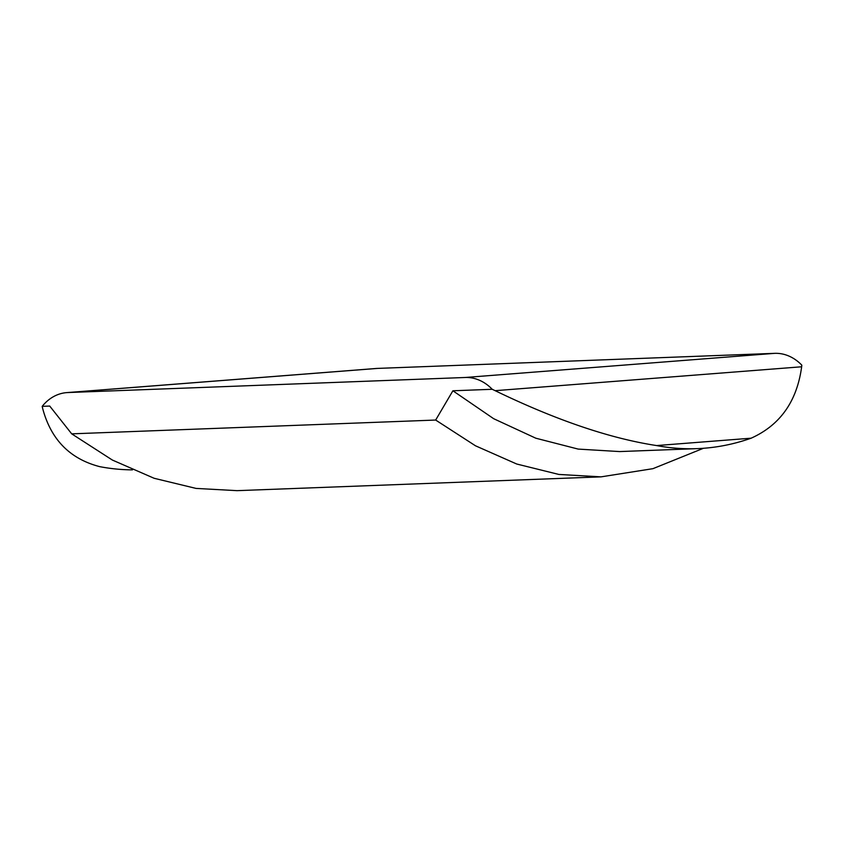 <?xml version="1.0" encoding="UTF-8"?>
<svg xmlns="http://www.w3.org/2000/svg" width="844" height="844" viewBox="0 0 844 844"><rect width="100%" height="100%" fill="white"/><g stroke="black" fill="none" stroke-linecap="round" stroke-linejoin="round"><path stroke-width="1.27" d="M492.221 389.284A49.121 39.225 -94.5 0 0 465.128 377.49L774.718 353.341A49.121 39.225 85.5 0 1 801.8 365.146L801.652 366.781C796.968 401.354 780.12 425.165 751.128 438.194A491.24 295.579 -92.2 0 1 697.112 448.639A491.24 295.579 -92.2 0 1 656.621 445.569C609.917 438.437 556.091 420.143 495.143 390.677L492.221 389.284L452.89 390.783L435.662 420.048L475.478 445.79L516.739 464.021L558.812 474.433L601.023 476.86L237.058 490.659L196.03 488.412L154.135 478.284L112.357 460.043L71.698 433.848L435.662 420.048M132.455 469.865A491.24 295.579 87.8 0 1 99.856 466.679C69.778 458.914 50.661 439.302 42.506 407.842L42.2 406.354A49.121 39.225 85.5 0 1 66.697 392.618A49.121 39.225 85.5 0 1 67.942 392.544L465.128 377.49M67.942 392.544L377.521 368.406A49.121 39.225 -94.5 0 0 376.276 368.469L66.697 392.618M703.463 448.28L652.929 468.673L601.023 476.86M42.2 406.354L49.722 406.059L71.698 433.848M377.521 368.406L774.718 353.341M697.112 448.639L619.686 451.572L578.193 449.092L535.813 438.205L493.666 418.698L452.89 390.783M656.621 445.569L751.128 438.194M495.143 390.677L801.652 366.781"/></g></svg>
